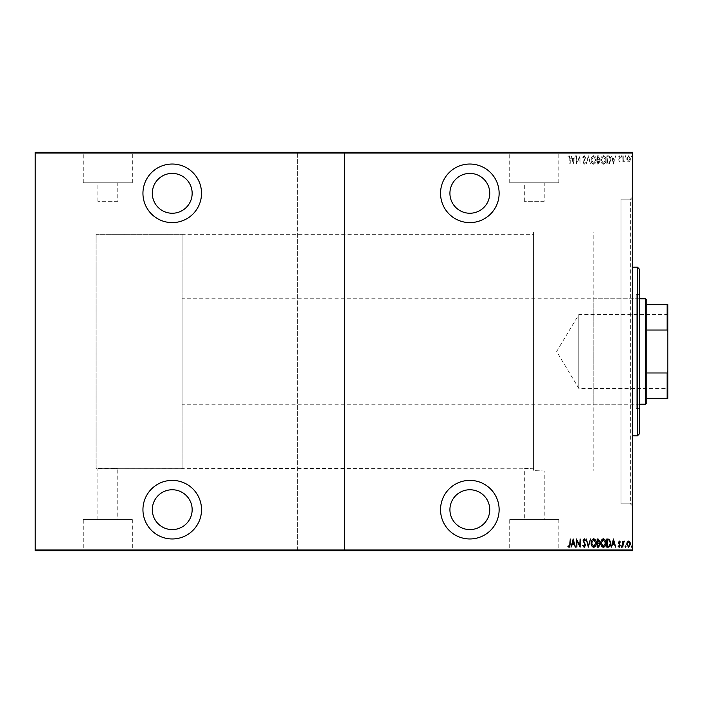 <?xml version="1.0" encoding="UTF-8"?>
<svg xmlns="http://www.w3.org/2000/svg" width="703" height="703" viewBox="0 0 703 703"><rect width="100%" height="100%" fill="white"/><g stroke="black" fill="none" stroke-linecap="round" stroke-linejoin="round"><path stroke-width="0.53" stroke-dasharray="3.52 2.64" d="M632.7 196.84L630.354 199.186L630.354 503.814L620.986 503.814L632.7 503.814L632.7 199.186L620.986 199.186L620.986 503.814L620.986 199.186L620.986 503.814L620.986 199.186L630.354 199.186L630.354 503.814L632.7 506.16L632.7 196.84L632.7 506.16M469.841 538.964A29.289 29.289 0 0 0 499.13 509.675A29.289 29.289 0 0 0 469.841 480.386A29.289 29.289 0 0 0 440.544 509.675A29.289 29.289 0 0 0 469.841 538.964M172.235 538.964A29.289 29.289 0 0 0 201.524 509.675A29.289 29.289 0 0 0 172.235 480.386A29.289 29.289 0 0 0 142.946 509.675A29.289 29.289 0 0 0 172.235 538.964M172.235 222.614A29.289 29.289 0 0 0 201.524 193.325A29.289 29.289 0 0 0 172.235 164.036A29.289 29.289 0 0 0 142.946 193.325A29.289 29.289 0 0 0 172.235 222.614M469.841 222.614A29.289 29.289 0 0 0 499.13 193.325A29.289 29.289 0 0 0 469.841 164.036A29.289 29.289 0 0 0 440.544 193.325A29.289 29.289 0 0 0 469.841 222.614M182.077 234.336L182.077 468.664L182.077 234.336L96.074 234.336L96.074 468.664L96.074 234.336L96.074 468.664L97.831 468.664C97.216 468.207 118.368 468.207 117.752 468.664C118.376 468.207 97.234 468.207 97.831 468.664L97.831 519.614L117.752 519.614L97.831 519.614M182.077 468.664L96.074 468.664L96.074 234.336L533.577 234.336L533.577 468.242L117.752 468.664L117.752 519.614M533.577 231.99L533.577 470.597L533.577 231.99L620.986 231.99L620.986 471.01L544.236 471.01L533.577 470.597L533.577 468.242L533.577 470.597L544.236 471.01L544.236 519.614L524.324 519.614L544.236 519.614M533.577 234.336L533.577 468.242L524.324 468.664L524.324 519.614M509.719 519.614L558.841 519.614L509.719 519.614L509.719 550.449L558.841 550.449L509.719 550.449M558.841 519.614L558.841 550.449M83.235 519.614L132.349 519.614L83.235 519.614L83.235 550.449L132.349 550.449L83.235 550.449M132.349 519.614L132.349 550.449M74.984 550.449L140.6 550.449L74.984 550.686M501.476 550.449L567.084 550.449L501.476 550.686M544.236 201.295L524.324 201.295L544.236 201.295L544.236 182.78L524.324 182.78L544.236 182.78M524.324 201.295L524.324 182.78M117.752 201.295L97.831 201.295L117.752 201.295L117.752 182.78L97.831 182.78L117.752 182.78M97.831 201.295L97.831 182.78M132.349 182.78L83.235 182.78L132.349 182.78L132.349 152.551L83.235 152.551L132.349 152.551M83.235 182.78L83.235 152.551M558.841 182.78L509.719 182.78L558.841 182.78L558.841 152.551L509.719 152.551L558.841 152.551M509.719 182.78L509.719 152.551M567.084 152.551L501.476 152.551L567.084 152.314M140.6 152.551L74.984 152.551L140.6 152.314M469.841 213.246A19.921 19.921 0 0 0 489.754 193.325A19.921 19.921 0 0 0 469.841 173.404A19.921 19.921 0 0 0 449.92 193.325A19.921 19.921 0 0 0 469.841 213.246M172.235 213.246A19.921 19.921 0 0 0 192.156 193.325A19.921 19.921 0 0 0 172.235 173.404A19.921 19.921 0 0 0 152.314 193.325A19.921 19.921 0 0 0 172.235 213.246M172.235 529.596A19.921 19.921 0 0 0 192.156 509.675A19.921 19.921 0 0 0 172.235 489.754A19.921 19.921 0 0 0 152.314 509.675A19.921 19.921 0 0 0 172.235 529.596M469.841 529.596A19.921 19.921 0 0 0 489.754 509.675A19.921 19.921 0 0 0 469.841 489.754A19.921 19.921 0 0 0 449.92 509.675A19.921 19.921 0 0 0 469.841 529.596M631.435 156.409L631.856 157.094L632.278 156.409L631.856 155.723L631.856 157.094L632.278 156.409L631.856 155.723L631.435 156.409M625.125 156.409L625.547 157.094L625.969 156.409L625.547 155.723L625.547 157.094L625.969 156.409L625.547 155.723L625.125 156.409M621.241 156.409L621.663 157.094L622.076 156.409L621.663 155.723L621.663 157.094L621.663 155.723L621.241 156.409M613.455 164.036L615.67 155.829L614.536 158.456L612.489 158.456L611.355 155.829L613.455 164.036L615.67 155.829L614.536 158.456L612.489 158.456L611.355 155.829L613.455 164.036M600.837 159.897C600.696 162.042 601.531 163.491 603.332 164.247C605.178 163.544 606.03 162.112 605.889 159.933C606.03 157.788 605.186 156.347 603.367 155.618C601.548 156.33 600.705 157.753 600.837 159.897C600.696 162.042 601.531 163.491 603.332 164.247C605.178 163.544 606.03 162.112 605.889 159.933C606.03 157.788 605.186 156.347 603.367 155.618C601.548 156.33 600.705 157.753 600.837 159.897M591.17 159.897C591.021 162.042 591.856 163.491 593.657 164.247C595.511 163.544 596.355 162.112 596.214 159.933C596.355 157.788 595.511 156.347 593.701 155.618C591.873 156.33 591.03 157.753 591.17 159.897C591.021 162.042 591.856 163.491 593.657 164.247C595.511 163.544 596.355 162.112 596.214 159.933C596.355 157.788 595.511 156.347 593.701 155.618C591.873 156.33 591.03 157.753 591.17 159.897M584.219 155.618L582.752 157.41L583.165 157.832L584.228 156.461L585.168 157.85L583.068 162.331L584.228 164.247L585.485 162.859L585.089 162.349L584.175 163.404L583.49 162.367L585.59 157.841L584.219 155.618L582.752 157.41L583.165 157.832L584.228 156.461L585.168 157.85L583.068 162.331L584.228 164.247L585.485 162.859L585.089 162.349L584.175 163.404L583.49 162.367L585.59 157.841L584.219 155.618M573.182 164.036L575.397 155.829L574.263 158.456L572.216 158.456L571.082 155.829L573.182 164.036L575.397 155.829L574.263 158.456L572.216 158.456L571.082 155.829L573.182 164.036M569.817 158.579L570.238 164.036L570.238 158.491L569.105 155.618L567.927 156.567L568.182 157.2L569.14 156.461L569.817 158.579L569.817 164.036L570.238 158.491L569.105 155.618L567.927 156.567L568.182 157.2L569.14 156.461L569.817 158.579M576.864 155.829L576.442 164.036L579.703 157.569L580.124 164.036L580.124 155.829L576.864 162.279L576.442 155.829L576.442 164.036L579.703 157.569L580.124 164.036L580.124 155.829L576.864 162.279L576.864 155.829M588.323 155.829L586.223 164.036L588.376 157.41L590.538 164.036L588.429 155.829L586.223 164.036L588.376 157.41L590.538 164.036L588.323 155.829M597.163 155.829L597.163 164.036L598.077 164.036L599.58 161.998L599.035 160.258L600.002 158.157L598.464 155.829L597.163 155.829L597.163 164.036L598.077 164.036L599.58 161.998L599.035 160.258L600.002 158.157L598.464 155.829L597.163 155.829M608.341 155.829L606.83 155.829L606.83 164.036L609.36 163.737L610.828 159.827C611.03 157.674 610.204 156.338 608.341 155.829L606.83 155.829L606.83 164.036L609.36 163.737L610.828 159.827C611.03 157.674 610.204 156.338 608.341 155.829M619.343 161.927L620.292 161.075L619.993 160.565L619.325 161.198L618.825 160.389L620.292 157.454L619.229 155.723L618.192 156.541L618.482 157.094L619.22 156.461L619.87 157.428L618.403 160.354L619.343 161.927L620.292 161.075L619.993 160.565L619.325 161.198L618.825 160.389L620.292 157.454L619.229 155.723L618.192 156.541L618.482 157.094L619.22 156.461L619.87 157.428L618.403 160.354L619.343 161.927M622.814 155.829L622.814 161.822L623.236 160.943L624.185 161.927L624.361 161.084L623.324 159.906L623.236 155.829L622.814 161.822L623.236 160.943L624.607 161.725L623.324 159.906L622.814 155.829M627.208 160.934L628.605 161.927L629.993 160.943L630.494 158.808L628.605 155.723L626.707 158.808L627.208 160.934L628.605 161.927L629.993 160.943L630.494 158.808L628.605 155.723L626.707 158.808L627.208 160.934M632.7 153.017L632.7 152.314L344.47 152.314L344.47 153.017L632.7 153.017L632.7 549.983L344.47 549.983L344.47 550.686L297.606 550.686L297.606 152.314L35.15 152.314L35.15 550.686L297.606 550.686L297.606 152.314L344.47 152.314L344.47 550.686L632.7 550.686L632.7 549.983M344.47 153.017L344.47 549.983M35.15 153.017L297.606 153.017M297.606 549.983L35.15 549.983M627.208 550.686L630.494 550.686L626.707 550.686L627.208 550.212L630.073 550.686L627.129 550.686L628.596 550.686L628.605 550.212L629.993 550.212L629.993 550.686M622.814 550.686L624.607 550.686L622.814 550.686L622.814 550.212L622.814 550.686M619.993 550.212L619.325 550.686L620.292 550.686L618.192 550.686L619.87 550.686L618.403 550.686L619.343 550.212L620.292 550.212L619.993 550.686M608.341 550.686L610.828 550.686L608.341 550.686L608.341 550.212L606.83 550.212L606.83 550.686L606.83 550.212L607.814 550.686L610.406 550.686L607.251 550.686L609.36 550.212L609.36 550.686M597.163 550.686L600.002 550.686L597.163 550.686L597.163 550.212L597.163 550.686M588.323 550.686L590.538 550.686L588.323 550.686L588.323 550.212L586.223 550.212L586.223 550.686M576.53 550.212L580.124 550.212L576.864 550.212L576.864 550.686L580.124 550.686L576.442 550.212L576.53 550.686M569.817 550.686L567.927 550.686L569.817 550.686L569.817 550.212L569.817 550.686M573.182 550.686L575.397 550.686L571.082 550.686L573.182 550.686L573.182 550.212L573.288 550.686M582.752 550.212L584.228 550.212L584.228 550.686L582.752 550.686L585.59 550.686L584.219 550.686L584.219 550.212L582.752 550.212L582.752 550.686M591.17 550.686L596.214 550.686L591.17 550.686L591.17 550.212L593.657 550.212L593.657 550.686M600.837 550.686L605.889 550.686L600.837 550.686L600.837 550.212L603.332 550.212L603.332 550.686L605.468 550.686L601.258 550.686L603.35 550.686L603.367 550.212L605.889 550.212L605.889 550.686M613.455 550.686L615.67 550.686L611.355 550.686L613.455 550.686L613.455 550.212L613.561 550.686M621.241 550.686L622.076 550.686L621.241 550.212L622.076 550.686M625.125 550.686L625.969 550.686L625.125 550.212L625.969 550.686M631.435 550.686L632.278 550.686L631.435 550.212L632.278 550.686M627.208 152.314L630.494 152.314L626.707 152.314L627.208 152.788L630.073 152.314L627.129 152.314L628.596 152.314L628.605 152.788L629.993 152.788L629.993 152.314M622.814 152.314L624.607 152.314L622.814 152.314L622.814 152.788L622.814 152.314M619.993 152.788L619.325 152.314L620.292 152.314L618.192 152.314L619.87 152.314L618.403 152.314L619.343 152.788L620.292 152.788L619.993 152.314M608.341 152.314L610.828 152.314L608.341 152.314L608.341 152.788L606.83 152.788L606.83 152.314L606.83 152.788L607.814 152.314L610.406 152.314L607.251 152.314L609.36 152.788L609.36 152.314M597.163 152.314L600.002 152.314L597.163 152.314L597.163 152.788L597.163 152.314M588.323 152.314L590.538 152.314L588.323 152.314L588.323 152.788L586.223 152.788L586.223 152.314M576.53 152.788L580.124 152.788L576.864 152.788L576.864 152.314L580.124 152.314L576.442 152.788L576.53 152.314M569.817 152.314L567.927 152.314L569.817 152.314L569.817 152.788L569.817 152.314M573.182 152.314L575.397 152.314L571.082 152.314L573.182 152.314L573.182 152.788L573.288 152.314M582.752 152.788L584.228 152.788L584.228 152.314L582.752 152.314L585.59 152.314L584.219 152.314L584.219 152.788L582.752 152.788L582.752 152.314M591.17 152.314L596.214 152.314L591.17 152.314L591.17 152.788L593.657 152.788L593.657 152.314M600.837 152.314L605.889 152.314L600.837 152.314L600.837 152.788L603.332 152.788L603.332 152.314L605.468 152.314L601.258 152.314L603.35 152.314L603.367 152.788L605.889 152.788L605.889 152.314M613.455 152.314L615.67 152.314L611.355 152.314L613.455 152.314L613.455 152.788L613.561 152.314M621.241 152.314L622.076 152.314L621.241 152.788L622.076 152.314M625.125 152.314L625.969 152.314L625.125 152.788L625.969 152.314M631.435 152.314L632.278 152.314L631.435 152.788L632.278 152.314M593.798 471.01L620.986 471.01L620.986 231.99L620.986 471.01L620.986 231.99L593.798 231.99L593.798 471.01L593.798 231.99M567.927 152.788L570.238 152.788L570.238 152.314L570.238 152.788L569.105 152.314L569.14 152.788L567.927 152.788L567.927 152.314M568.182 152.788L568.182 152.314M568.815 152.788L568.815 152.314M573.288 152.788L575.397 152.788L575.397 152.314M575.397 152.788L574.931 152.314M574.931 152.788L574.263 152.314M574.263 152.788L572.216 152.788L572.216 152.314M572.216 152.788L571.539 152.314M571.539 152.788L571.082 152.314M571.082 152.788L573.182 152.788M572.427 152.788L574.043 152.788L572.427 152.788L572.427 152.314L574.043 152.314L572.427 152.314M574.043 152.788L574.043 152.314M573.235 152.788L573.235 152.314M579.703 152.788L579.703 152.314L579.703 152.788M580.124 152.788L580.124 152.314L580.124 152.788M580.028 152.788L580.028 152.314M583.165 152.788L583.165 152.314M585.168 152.788L583.068 152.788L585.168 152.788L585.168 152.314M585.001 152.788L585.001 152.314M583.341 152.788L583.341 152.314M583.068 152.788L583.068 152.314M584.228 152.788L585.59 152.788L584.219 152.788L584.228 152.314M585.485 152.788L585.485 152.314M585.089 152.788L585.089 152.314M584.175 152.788L584.175 152.314M583.49 152.788L583.49 152.314M583.806 152.788L583.806 152.314M584.457 152.788L584.457 152.314M585.59 152.788L585.59 152.314M586.223 152.788L586.68 152.314M586.68 152.788L588.376 152.788L588.376 152.314M588.376 152.788L590.081 152.788L590.081 152.314M590.081 152.788L590.538 152.314M590.538 152.788L588.429 152.788L588.429 152.314M593.657 152.788L596.214 152.788L596.214 152.314M596.214 152.788L593.701 152.788L593.701 152.314L591.583 152.314L593.684 152.314L593.684 152.788L591.17 152.788M593.684 152.788L595.793 152.788L591.583 152.788L593.684 152.788L593.684 152.314M595.793 152.788L595.793 152.314M591.583 152.788L591.583 152.314M598.077 152.788L600.002 152.788L597.163 152.788L598.077 152.314M599.58 152.788L599.58 152.314L597.576 152.314L599.58 152.314L599.58 152.788L597.576 152.788L599.58 152.788M599.035 152.788L599.035 152.314M600.002 152.788L600.002 152.314M598.464 152.788L598.464 152.314M599.158 152.788L597.576 152.788L599.158 152.788L599.158 152.314M598.156 152.788L598.156 152.314M597.576 152.788L597.576 152.314L597.576 152.788M597.866 152.788L597.866 152.314L597.858 152.788M598.745 152.788L598.745 152.314M598.2 152.788L598.2 152.314M605.889 152.788L600.837 152.788M603.35 152.788L605.468 152.788L601.258 152.788L603.35 152.788L603.35 152.314L603.35 152.788M605.468 152.788L605.468 152.314M601.258 152.788L601.258 152.314M609.36 152.788L610.828 152.788L610.828 152.314M610.828 152.788L608.341 152.788M607.603 152.788L610.406 152.788L607.603 152.788L607.603 152.314M607.251 152.788L607.251 152.314L607.251 152.788M609.114 152.788L609.114 152.314M610.406 152.788L610.406 152.314M609.229 152.788L609.229 152.314M613.561 152.788L615.67 152.788L615.67 152.314M615.67 152.788L615.204 152.314M615.204 152.788L614.536 152.314M614.536 152.788L612.489 152.788L612.489 152.314M612.489 152.788L611.812 152.314M611.812 152.788L611.355 152.314M611.355 152.788L613.455 152.788M612.7 152.788L614.317 152.788L612.7 152.788L612.7 152.314L614.317 152.314L612.7 152.314M614.317 152.788L614.317 152.314M613.508 152.788L613.508 152.314M618.825 152.788L620.292 152.788L618.403 152.788L619.343 152.788L618.825 152.314M618.948 152.788L618.948 152.314M620.125 152.788L620.125 152.314M618.192 152.788L619.229 152.314L619.22 152.788L618.192 152.314M618.482 152.788L618.482 152.314M619.87 152.788L619.194 152.788L619.87 152.314M619.747 152.788L619.747 152.314M619.194 152.788L619.194 152.314M618.57 152.788L618.57 152.314M618.403 152.788L618.403 152.314M622.076 152.788L621.241 152.788M624.185 152.788L622.814 152.788L623.236 152.314L624.185 152.788L624.185 152.314M624.607 152.788L624.607 152.314M624.361 152.788L624.361 152.314M624.115 152.788L624.115 152.314M623.324 152.788L623.324 152.314M623.236 152.788L623.236 152.314M625.969 152.788L625.125 152.788M629.993 152.788L630.494 152.314M630.494 152.788L626.707 152.788L626.707 152.314M626.707 152.788L627.208 152.788M628.596 152.788L630.073 152.788L627.129 152.788L628.596 152.788L628.596 152.314L628.596 152.788M630.073 152.788L630.073 152.314M627.129 152.788L627.129 152.314M632.278 152.788L631.435 152.788M567.927 550.212L570.238 550.212L570.238 550.686L570.238 550.212L569.105 550.686L569.14 550.212L567.927 550.212L567.927 550.686M568.182 550.212L568.182 550.686M568.815 550.212L568.815 550.686M573.288 550.212L575.397 550.212L575.397 550.686M575.397 550.212L574.931 550.686M574.931 550.212L574.263 550.686M574.263 550.212L572.216 550.212L572.216 550.686M572.216 550.212L571.539 550.686M571.539 550.212L571.082 550.686M571.082 550.212L573.182 550.212M572.427 550.212L574.043 550.212L572.427 550.212L572.427 550.686L574.043 550.686L572.427 550.686M574.043 550.212L574.043 550.686M573.235 550.212L573.235 550.686M579.703 550.212L579.703 550.686L579.703 550.212M580.124 550.212L580.124 550.686L580.124 550.212M580.028 550.212L580.028 550.686M583.165 550.212L583.165 550.686M585.168 550.212L583.068 550.212L585.168 550.212L585.168 550.686M585.001 550.212L585.001 550.686M583.341 550.212L583.341 550.686M583.068 550.212L583.068 550.686M584.228 550.212L585.59 550.212L584.219 550.212L584.228 550.686M585.485 550.212L585.485 550.686M585.089 550.212L585.089 550.686M584.175 550.212L584.175 550.686M583.49 550.212L583.49 550.686M583.806 550.212L583.806 550.686M584.457 550.212L584.457 550.686M585.59 550.212L585.59 550.686M586.223 550.212L586.68 550.686M586.68 550.212L588.376 550.212L588.376 550.686M588.376 550.212L590.081 550.212L590.081 550.686M590.081 550.212L590.538 550.686M590.538 550.212L588.429 550.212L588.429 550.686M593.657 550.212L596.214 550.212L596.214 550.686M596.214 550.212L593.701 550.212L593.701 550.686L591.583 550.686L593.684 550.686L593.684 550.212L591.17 550.212M593.684 550.212L595.793 550.212L591.583 550.212L593.684 550.212L593.684 550.686M595.793 550.212L595.793 550.686M591.583 550.212L591.583 550.686M598.077 550.212L600.002 550.212L597.163 550.212L598.077 550.686M599.58 550.212L599.58 550.686L597.576 550.686L599.58 550.686L599.58 550.212L597.576 550.212L599.58 550.212M599.035 550.212L599.035 550.686M600.002 550.212L600.002 550.686M598.464 550.212L598.464 550.686M599.158 550.212L597.576 550.212L599.158 550.212L599.158 550.686M598.156 550.212L598.156 550.686M597.576 550.212L597.576 550.686L597.576 550.212M597.866 550.212L597.866 550.686L597.858 550.212M598.745 550.212L598.745 550.686M598.2 550.212L598.2 550.686M605.889 550.212L600.837 550.212M603.35 550.212L605.468 550.212L601.258 550.212L603.35 550.212L603.35 550.686L603.35 550.212M605.468 550.212L605.468 550.686M601.258 550.212L601.258 550.686M609.36 550.212L610.828 550.212L610.828 550.686M610.828 550.212L608.341 550.212M607.603 550.212L610.406 550.212L607.603 550.212L607.603 550.686M607.251 550.212L607.251 550.686L607.251 550.212M609.114 550.212L609.114 550.686M610.406 550.212L610.406 550.686M609.229 550.212L609.229 550.686M613.561 550.212L615.67 550.212L615.67 550.686M615.67 550.212L615.204 550.686M615.204 550.212L614.536 550.686M614.536 550.212L612.489 550.212L612.489 550.686M612.489 550.212L611.812 550.686M611.812 550.212L611.355 550.686M611.355 550.212L613.455 550.212M612.7 550.212L614.317 550.212L612.7 550.212L612.7 550.686L614.317 550.686L612.7 550.686M614.317 550.212L614.317 550.686M613.508 550.212L613.508 550.686M618.825 550.212L620.292 550.212L618.403 550.212L619.343 550.212L618.825 550.686M618.948 550.212L618.948 550.686M620.125 550.212L620.125 550.686M618.192 550.212L619.229 550.686L619.22 550.212L618.192 550.686M618.482 550.212L618.482 550.686M619.87 550.212L619.194 550.212L619.87 550.686M619.747 550.212L619.747 550.686M619.194 550.212L619.194 550.686M618.57 550.212L618.57 550.686M618.403 550.212L618.403 550.686M622.076 550.212L621.241 550.212M624.185 550.212L622.814 550.212L623.236 550.686L624.185 550.212L624.185 550.686M624.607 550.212L624.607 550.686M624.361 550.212L624.361 550.686M624.115 550.212L624.115 550.686M623.324 550.212L623.324 550.686M623.236 550.212L623.236 550.686M625.969 550.212L625.125 550.212M629.993 550.212L630.494 550.686M630.494 550.212L626.707 550.212L626.707 550.686M626.707 550.212L627.208 550.212M628.596 550.212L630.073 550.212L627.129 550.212L628.596 550.212L628.596 550.686L628.596 550.212M630.073 550.212L630.073 550.686M627.129 550.212L627.129 550.686M632.278 550.212L631.435 550.212M572.427 159.3L574.043 159.3L573.235 162.455L572.427 159.3L574.043 159.3L573.235 162.455L572.427 159.3M593.684 156.461L595.793 159.941L593.684 163.404L591.583 159.897L593.684 156.461L595.793 159.941L593.684 163.404L591.583 159.897L593.684 156.461M598.745 159.625L597.576 159.722L597.576 156.672L599.58 158.157L598.745 159.625L597.576 159.722L597.576 156.672L599.58 158.157L598.745 159.625M599.158 161.989L597.576 163.193L597.576 160.565L599.158 161.989L597.576 163.193L597.576 160.565L599.158 161.989M603.35 156.461L605.468 159.941L603.35 163.404L601.258 159.897L603.35 156.461L605.468 159.941L603.35 163.404L601.258 159.897L603.35 156.461M607.603 163.193L607.251 156.672L609.229 156.883L610.406 159.827L609.114 162.964L607.251 163.193L607.251 156.672L609.229 156.883L610.406 159.827L609.114 162.964L607.603 163.193M612.7 159.3L614.317 159.3L613.508 162.455L612.7 159.3L614.317 159.3L613.508 162.455L612.7 159.3M628.596 156.461L630.073 158.808L628.596 161.198L627.129 158.808L628.596 156.461L630.073 158.808L628.596 161.198L627.129 158.808L628.596 156.461M569.817 544.421L570.238 538.964L570.238 544.509L569.105 547.382L567.927 546.433L568.182 545.8L569.14 546.539L569.817 544.421M573.182 538.964L575.397 547.171L574.263 544.544L572.216 544.544L571.082 547.171L573.182 538.964M572.427 543.7L574.043 543.7L573.235 540.545L572.427 543.7M576.864 547.171L576.442 538.964L579.703 545.431L580.124 538.964L580.124 547.171L576.864 540.721L576.864 547.171M584.219 547.382L582.752 545.59L583.165 545.168L584.228 546.539L585.168 545.15L583.068 540.669L584.228 538.753L585.485 540.141L585.089 540.651L584.175 539.596L583.49 540.633L585.59 545.159L584.219 547.382M588.323 547.171L586.223 538.964L588.376 545.59L590.538 538.964L588.323 547.171M591.17 543.103C591.021 540.959 591.856 539.509 593.657 538.753C595.511 539.456 596.355 540.888 596.214 543.067C596.355 545.212 595.511 546.653 593.701 547.382C591.873 546.67 591.03 545.247 591.17 543.103M593.684 546.539L595.793 543.059L593.684 539.596L591.583 543.103L593.684 546.539M597.163 547.171L597.163 538.964L598.077 538.964L599.58 541.002L599.035 542.742L600.002 544.843L598.464 547.171L597.163 547.171M598.745 543.375L597.576 543.278L597.576 546.328L599.58 544.843L598.745 543.375M599.158 541.011L597.576 539.807L597.576 542.435L599.158 541.011M600.837 543.103C600.696 540.959 601.531 539.509 603.332 538.753C605.178 539.456 606.03 540.888 605.889 543.067C606.03 545.212 605.186 546.653 603.367 547.382C601.548 546.67 600.705 545.247 600.837 543.103M603.35 546.539L605.468 543.059L603.35 539.596L601.258 543.103L603.35 546.539M608.341 547.171L606.83 547.171L606.83 538.964L609.36 539.263L610.828 543.173C611.03 545.326 610.204 546.662 608.341 547.171M607.603 539.807L607.251 546.328L609.229 546.117L610.406 543.173L609.114 540.036L607.603 539.807M613.455 538.964L615.67 547.171L614.536 544.544L612.489 544.544L611.355 547.171L613.455 538.964M612.7 543.7L614.317 543.7L613.508 540.545L612.7 543.7M619.343 541.073L620.292 541.925L619.993 542.435L619.325 541.802L618.825 542.611L620.292 545.546L619.229 547.277L618.192 546.459L618.482 545.906L619.22 546.539L619.87 545.572L618.403 542.646L619.343 541.073M621.241 546.591L621.663 545.906L622.076 546.591L621.663 547.277L621.241 546.591M622.814 547.171L622.814 541.178L623.236 542.057L624.185 541.073L624.607 541.275L623.324 543.094L622.814 547.171M625.125 546.591L625.547 545.906L625.969 546.591L625.547 547.277L625.125 546.591M627.208 542.066L628.605 541.073L629.993 542.057L630.494 544.192L628.605 547.277L626.707 544.192L627.208 542.066M628.596 546.539L630.073 544.192L628.596 541.802L627.129 544.192L628.596 546.539M631.435 546.591L631.856 545.906L632.278 546.591L631.856 547.277L631.435 546.591M593.798 298.775L593.798 404.225L593.798 298.775L636.215 298.775L636.215 404.225L636.215 298.775M593.798 404.225L636.215 404.225M639.73 408.329L639.73 294.671L639.73 408.329L636.215 408.329L636.215 294.671L636.215 408.329M639.73 294.671L636.215 294.671M632.7 199.186L632.7 503.814M632.7 267.14L632.7 435.86L632.7 267.14M637.384 267.14L637.384 435.86M639.73 433.514L639.73 269.486M667.85 389.111L667.147 388.408L667.147 314.593L578.806 314.593L578.806 388.408L578.806 314.593L556.627 351.5L578.806 388.408L667.147 388.408L667.147 314.593L667.85 313.889L667.85 389.111L667.85 313.889M639.73 298.775L182.077 298.775L182.077 404.225L182.077 298.775M639.73 404.225L182.077 404.225M646.76 403.056L646.76 299.944M645.591 298.775L645.591 404.225M667.85 304.636L667.147 304.636L667.147 330.023L667.85 331.772L667.85 304.636M646.76 304.636L667.147 304.636M646.76 398.364L667.85 398.364L667.85 331.772M646.76 330.023L667.147 330.023M667.85 371.228L667.147 372.977L667.147 398.364M646.76 372.977L667.147 372.977M584.131 152.788L584.131 152.314M619.466 152.788L619.466 152.314M584.131 550.212L584.131 550.686M619.466 550.212L619.466 550.686"/><path stroke-width="1.05" d="M469.841 538.964A29.289 29.289 0 0 0 499.13 509.675A29.289 29.289 0 0 0 469.841 480.386A29.289 29.289 0 0 0 440.544 509.675A29.289 29.289 0 0 0 469.841 538.964M172.235 538.964A29.289 29.289 0 0 0 201.524 509.675A29.289 29.289 0 0 0 172.235 480.386A29.289 29.289 0 0 0 142.946 509.675A29.289 29.289 0 0 0 172.235 538.964M172.235 222.614A29.289 29.289 0 0 0 201.524 193.325A29.289 29.289 0 0 0 172.235 164.036A29.289 29.289 0 0 0 142.946 193.325A29.289 29.289 0 0 0 172.235 222.614M469.841 222.614A29.289 29.289 0 0 0 499.13 193.325A29.289 29.289 0 0 0 469.841 164.036A29.289 29.289 0 0 0 440.544 193.325A29.289 29.289 0 0 0 469.841 222.614M469.841 173.404A19.921 19.921 0 0 1 489.754 193.325A19.921 19.921 0 0 1 469.841 213.246A19.921 19.921 0 0 1 449.92 193.325A19.921 19.921 0 0 1 469.841 173.404M172.235 173.404A19.921 19.921 0 0 1 192.156 193.325A19.921 19.921 0 0 1 172.235 213.246A19.921 19.921 0 0 1 152.314 193.325A19.921 19.921 0 0 1 172.235 173.404M172.235 489.754A19.921 19.921 0 0 1 192.156 509.675A19.921 19.921 0 0 1 172.235 529.596A19.921 19.921 0 0 1 152.314 509.675A19.921 19.921 0 0 1 172.235 489.754M469.841 489.754A19.921 19.921 0 0 1 489.754 509.675A19.921 19.921 0 0 1 469.841 529.596A19.921 19.921 0 0 1 449.92 509.675A19.921 19.921 0 0 1 469.841 489.754M627.208 542.066L628.605 541.073L629.993 542.057L630.494 544.192L628.605 547.277L626.707 544.192L627.208 542.066M622.814 547.171L622.814 541.178L623.236 542.057L624.185 541.073L624.607 541.275L623.324 543.094L622.814 547.171M619.343 541.073L620.292 541.925L619.993 542.435L619.325 541.802L618.825 542.611L620.292 545.546L619.229 547.277L618.192 546.459L618.482 545.906L619.22 546.539L619.87 545.572L618.403 542.646L619.343 541.073M608.341 547.171L606.83 547.171L606.83 538.964L609.36 539.263L610.828 543.173C611.03 545.326 610.204 546.662 608.341 547.171M597.163 547.171L597.163 538.964L598.077 538.964L599.58 541.002L599.035 542.742L600.002 544.843L598.464 547.171L597.163 547.171M588.323 547.171L586.223 538.964L588.376 545.59L590.538 538.964L588.323 547.171M576.864 547.171L576.442 538.964L579.703 545.431L580.124 538.964L580.124 547.171L576.864 540.721L576.864 547.171M569.817 544.421L570.238 538.964L570.238 544.509L569.105 547.382L567.927 546.433L568.182 545.8L569.14 546.539L569.817 544.421M632.7 549.983L632.7 550.686L35.15 550.686L35.15 549.983L632.7 549.983L632.7 153.017L35.15 153.017L35.15 152.314L632.7 152.314L632.7 153.017M35.15 549.983L35.15 153.017M573.182 538.964L575.397 547.171L574.263 544.544L572.216 544.544L571.082 547.171L573.182 538.964M584.219 547.382L582.752 545.59L583.165 545.168L584.228 546.539L585.168 545.15L583.068 540.669L584.228 538.753L585.485 540.141L585.089 540.651L584.175 539.596L583.49 540.633L585.59 545.159L584.219 547.382M591.17 543.103C591.021 540.959 591.856 539.509 593.657 538.753C595.511 539.456 596.355 540.888 596.214 543.067C596.355 545.212 595.511 546.653 593.701 547.382C591.873 546.67 591.03 545.247 591.17 543.103M600.837 543.103C600.696 540.959 601.531 539.509 603.332 538.753C605.178 539.456 606.03 540.888 605.889 543.067C606.03 545.212 605.186 546.653 603.367 547.382C601.548 546.67 600.705 545.247 600.837 543.103M613.455 538.964L615.67 547.171L614.536 544.544L612.489 544.544L611.355 547.171L613.455 538.964M621.241 546.591L621.663 545.906L622.076 546.591L621.663 547.277L621.241 546.591M625.125 546.591L625.547 545.906L625.969 546.591L625.547 547.277L625.125 546.591M631.435 546.591L631.856 545.906L632.278 546.591L631.856 547.277L631.435 546.591M574.043 543.7L573.235 540.545L572.427 543.7L574.043 543.7M595.793 543.059L593.684 539.596L591.583 543.103L593.684 546.539L595.793 543.059M598.156 539.807L597.576 539.807L597.576 542.435L599.158 541.011L598.156 539.807M597.858 543.278L597.576 546.328L598.2 546.328L599.58 544.843L598.745 543.375L597.858 543.278M605.468 543.059L603.35 539.596L601.258 543.103L603.35 546.539L605.468 543.059M607.251 539.807L607.251 546.328L609.229 546.117L610.406 543.173L609.114 540.036L607.251 539.807M614.317 543.7L613.508 540.545L612.7 543.7L614.317 543.7M630.073 544.192L628.596 541.802L627.129 544.192L628.596 546.539L630.073 544.192M637.384 267.14L639.73 269.486L639.73 433.514L637.384 435.86L637.384 267.14L632.7 267.14M637.384 435.86L632.7 435.86M645.591 298.775L646.76 299.944L646.76 403.056L645.591 404.225L645.591 298.775L639.73 298.775M645.591 404.225L639.73 404.225M646.76 304.636L667.85 304.636L667.85 398.364L667.147 398.364L667.147 372.977L667.85 371.228M667.85 331.772L667.147 330.023L667.147 304.636M646.76 330.023L667.147 330.023M646.76 372.977L667.147 372.977M646.76 398.364L667.147 398.364"/></g></svg>
